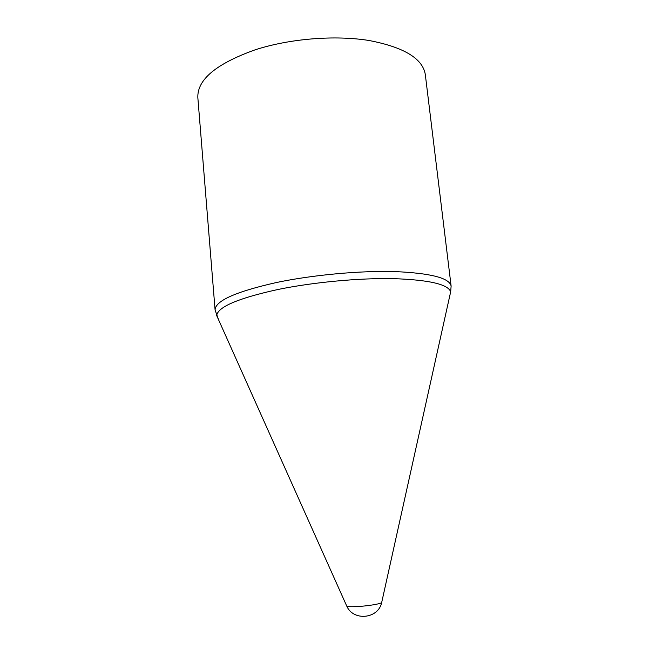 <?xml version="1.0" encoding="UTF-8"?>
<svg xmlns="http://www.w3.org/2000/svg" width="649" height="649" viewBox="0 0 649 649"><rect width="100%" height="100%" fill="white"/><g stroke="black" fill="none" stroke-linecap="round" stroke-linejoin="round"><path stroke-width="0.97" d="M346.623 605.801L346.777 606.15C347.864 606.71 351.263 606.847 356.991 606.572C367.31 606.077 380.687 603.911 381.661 602.605L381.742 602.231M346.777 606.15L216.677 315.544C217.886 306.888 238.321 298.199 277.999 289.478C313.443 282.201 359.197 277.934 393.659 278.648C428.981 279.881 447.988 284.254 450.674 291.774L449.652 296.398M218.608 319.86L215.095 310.044C215.087 300.893 235.652 291.693 276.798 282.445C313.086 274.868 360.106 270.576 395.046 271.59C430.806 273.18 449.497 278.007 451.12 286.071L450.674 291.774L381.661 602.605C378.302 618.903 353.348 621.434 346.777 606.134M215.095 310.044L197.84 97.642C197.118 79.632 216.287 63.675 255.349 49.754C289.827 38.616 334.941 34.981 369.005 40.489C403.946 47.182 422.718 58.532 425.306 74.538L451.12 286.071"/></g></svg>
